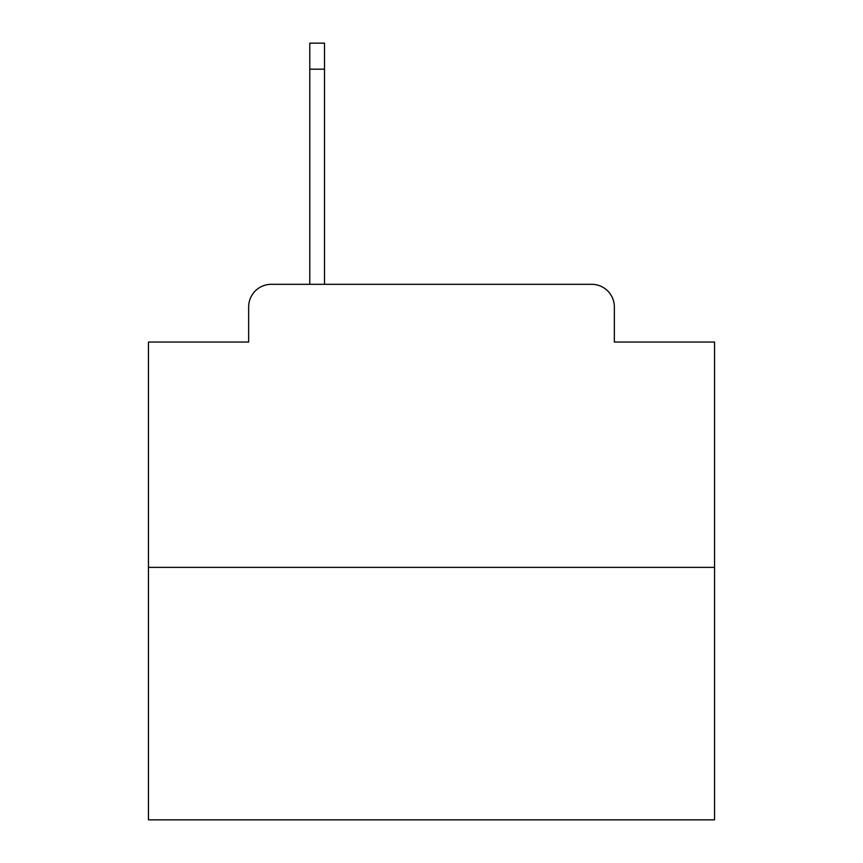 <?xml version="1.0" encoding="UTF-8"?>
<svg xmlns="http://www.w3.org/2000/svg" width="863" height="863" viewBox="0 0 863 863"><rect width="100%" height="100%" fill="white"/><g stroke="black" fill="none" stroke-linecap="round" stroke-linejoin="round"><path stroke-width="1.29" d="M248.652 306.958L248.652 342.05L248.652 306.958A22.643 22.643 0 0 1 271.295 284.315L309.785 284.315L309.785 43.15L324.51 43.15L324.51 69.191L309.785 69.191M714.553 567.369L148.447 567.369L148.447 819.85L714.553 819.85L714.553 342.05L614.348 342.05L614.348 306.958A22.643 22.643 0 0 0 591.705 284.315L271.295 284.315M148.447 567.369L148.447 342.05L248.652 342.05M324.51 69.191L324.51 284.315L343.183 284.315M519.817 284.315L591.705 284.315M614.348 342.05L614.348 306.958"/></g></svg>

